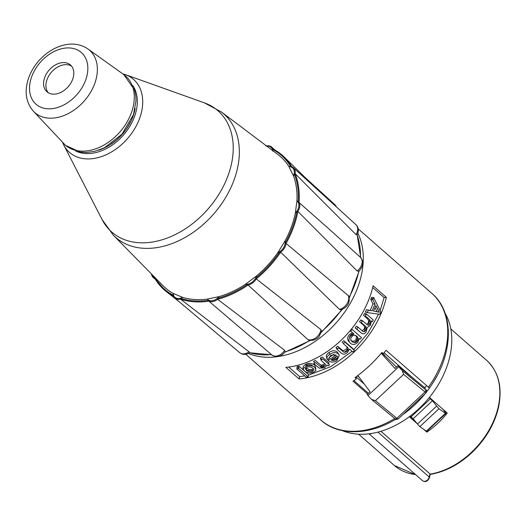 <?xml version="1.0" encoding="UTF-8"?>
<svg xmlns="http://www.w3.org/2000/svg" width="526" height="526" viewBox="0 0 526 526"><rect width="100%" height="100%" fill="white"/><g stroke="black" fill="none" stroke-linecap="round" stroke-linejoin="round"><path stroke-width="0.79" d="M280.634 252.178A9.803 7.055 -48.5 0 0 286.045 243.406L348.712 296C350.323 302.384 347.87 306.954 341.348 309.715L339.454 309.36L280.66 252.197L279.733 251.849L277.643 252.953L285.191 240.704A87.329 62.009 -48.8 0 0 295.303 213.332L296.92 211.406L297.88 211.445L357.128 270.969L358.758 271.212A84.719 60.155 131.2 0 1 349.165 297.308M286.045 243.406L285.342 242.756L285.191 240.704M295.303 213.332L296.947 200.676L328.428 228.462M296.947 200.676A87.329 62.009 -48.8 0 0 293.58 176.118L294.29 173.889L295.125 173.685A9.803 6.989 -47.7 0 0 293.449 167.761A9.803 6.989 -47.7 0 0 291.733 166.729L288.879 166.44A87.329 62.009 -48.8 0 0 277.971 154.559L221.439 112.018L204.39 102.853A80.603 57.235 131.2 0 1 207.928 209.131A80.603 57.235 131.2 0 1 102.103 219.592L63.718 144.939A48.556 34.479 -48.8 0 0 127.47 138.634A48.556 34.479 -48.8 0 0 125.346 74.613L122.703 73.804M357.187 234.971L356.043 234.596L295.125 173.685A89.532 63.574 -48.8 0 1 299.057 202.379M293.58 176.118L288.879 166.44M356.043 234.596A9.803 6.989 132.3 0 0 355.938 224.694L293.449 167.761L291.733 166.729M273.112 149.022L272.547 149.345L273.139 149.042A89.532 63.574 -48.8 0 1 284.165 156.998A89.532 63.574 -48.8 0 1 291.733 166.703M290.793 166.703A88.861 63.094 131.2 0 0 272.547 149.345L272.941 151.278M320.945 329.631A9.803 7.055 130.9 0 1 307.756 339.487L308.407 339.875C313.772 341.749 318.552 337.521 318.953 336.627L321.478 331.65L320.945 329.631L256.267 278.905L255.833 278.024A88.861 63.094 -48.8 0 0 279.733 251.849M307.756 339.487L247.338 284.369L245.326 284.362L256.767 275.808L255.833 278.024M271.409 354.55A84.719 60.155 131.2 0 1 249.699 352.736L249.028 351.776L180.543 299.162L180.655 298.321A88.861 63.094 -48.8 0 0 208.414 300.267L208.835 301.122A9.803 7.029 -49.6 0 0 217.619 299.287L217.514 298.36A88.861 63.094 -48.8 0 0 247.338 284.369M248.075 285.033A89.532 63.574 -48.8 0 1 217.646 299.307L284.658 350.323L285.013 352.025C280.91 356.871 276.492 357.818 271.771 354.859L208.835 301.122M208.414 300.267L207.297 299.077L219.276 296.579L217.514 298.36M230.598 319.847L229.112 318.585M173.501 296.197A9.803 6.983 -49.9 0 0 174.928 298.143L173.402 296.059L172.988 293.337L182.778 297.446L180.655 298.321M178.426 301.089L166.255 291.562A89.532 63.574 -48.8 0 1 154.9 278.51L155.131 277.912A88.861 63.094 -48.8 0 0 173.383 295.27M151.455 273.967A9.803 6.93 -49.9 0 0 153.322 277.596A9.803 6.93 -49.9 0 0 154.861 278.478L155.413 277.998M357.128 270.969A9.803 7.029 132 0 0 360.363 257.24C364.012 261.738 363.532 266.353 358.929 271.087L358.758 271.212M135.143 108.507A42.33 30.054 131.2 0 1 98.612 150.199A42.33 30.054 131.2 0 0 135.143 108.507M221.439 112.018A82.063 58.268 -48.8 0 1 213.576 214.089A82.063 58.268 -48.8 0 1 113.425 235.286L163.027 285.736A87.329 62.009 -48.8 0 0 172.988 293.337M182.778 297.446A87.329 62.009 -48.8 0 0 207.02 299.143M219.276 296.579A87.329 62.009 -48.8 0 0 245.326 284.362M256.767 275.808A87.329 62.009 -48.8 0 0 277.643 252.953M111.361 143.677A37.872 26.892 -48.8 0 0 130.349 122.006M445.095 313.207A80.202 56.946 131.2 0 1 426.606 400.74A80.202 56.946 131.2 0 1 342.255 430.577M436.547 376.629A80.202 56.946 131.2 0 1 426.862 391.535M424.995 393.895A80.202 56.946 131.2 0 1 402.909 414.547M60.694 62.89A17.825 12.657 -48.8 0 0 45.506 75.566A17.825 12.657 -48.8 0 0 46.939 91.767A17.825 12.657 -48.8 0 0 68.202 86.705A17.825 12.657 -48.8 0 0 70.431 64.961A17.825 12.657 -48.8 0 0 60.694 62.89M71.516 66.098A17.825 12.657 -48.8 0 0 63.054 64.961A17.825 12.657 -48.8 0 0 48.346 76.671A17.825 12.657 -48.8 0 0 48.208 92.701M381.764 352.63L384.789 355.28L384.48 355.563M358.502 376.695L357.844 375.531M402.239 370.587L403.606 374.361L425.034 391.949A1.782 1.427 -50.6 0 0 425.429 389.621L402.239 370.587A7.127 0.697 -133.1 0 1 398.774 366.747L397.952 365.748L395.033 368.476L381.225 353.281M426.27 389.799A1.782 1.663 151.6 0 1 426.547 390.16L426.27 389.799A5.345 0.526 -133.1 0 1 425.429 389.621M397.952 365.748L425.488 388.352M394.658 418.387A1.782 1.427 -50.6 0 0 394.822 418.558A1.782 1.427 -50.6 0 0 396.854 418.295L425.034 391.949A7.127 0.697 46.9 0 0 426.29 392.685L398.116 419.031A7.127 0.697 -133.1 0 1 396.854 418.295L375.426 400.707L403.606 374.361M375.426 400.707L371.468 399.359L394.822 418.558C395.19 419.478 396.288 419.636 398.116 419.031M357.871 375.511L370.094 391.791L367.181 394.52L368.003 395.519A7.127 0.697 46.9 0 0 371.468 399.359M400.22 367.615L409.189 374.742M381.738 352.67L396.519 367.082M410.458 415.856L419.847 426.639L426.362 431.162A4.458 0.434 46.9 0 0 426.764 431.327L445.877 413.462A4.458 0.434 -133.1 0 1 445.469 413.291L438.96 408.768L432.379 400.779L429.203 397.669M443.286 409.563L445.496 412.68A4.458 0.434 -133.1 0 1 445.877 413.462M419.847 426.639L438.96 408.768M413.265 418.643L432.379 400.779M411.339 416.625L430.446 398.754M332.393 358.765L335.253 357.897L336.699 356.155M350.724 340.256C352.617 341.644 354.261 341.565 355.655 340.026L356.589 337.725L355.8 335.516M353.603 334.056L352.098 334.174L350.763 334.983L349.744 336.357L349.415 338.001M377.3 311.944L374.966 307.736M350.612 331.071L352.052 329.329L361.513 337.62L360.198 339.211L359.311 338.428L357.812 342.268C355.195 344.793 352.736 345.135 350.434 343.287C348.363 341.098 348.482 338.632 350.783 335.884L353.945 333.99L350.612 331.071M356.746 336.167C358.377 337.935 358.482 339.645 357.055 341.302C355.622 342.893 353.952 342.998 352.052 341.617C350.408 339.888 350.336 338.211 351.841 336.587C353.248 334.944 354.886 334.799 356.746 336.167M303.699 370.343L298.965 366.201A81.537 57.893 -48.8 0 1 297.124 366.596L298.768 368.022L297.124 366.596L296.809 368.923L298.709 368.509L308.151 376.78L306.25 377.188L296.809 368.923M322.306 366.392L320.663 364.952M313.174 366.313L312.845 366.181M312.931 368.207L314.002 369.903L312.227 371.685L310.636 371.974L307.099 371.04L305.225 368.693L306.993 367.102L308.591 366.786L310.925 367.049L312.931 368.207M305.895 367.635L308.94 369.522L312.247 369.443L312.227 371.685M312.247 369.443L313.47 368.752M306.454 368.187L306.336 370.462M312.839 366.004L310.978 364.88L309.064 364.544L307.006 364.853L307 365.984M307.006 364.853L306.047 365.307M306.04 366.267C309.42 365.11 312.378 365.504 314.91 367.437L315.968 370.587L313.187 372.526C309.794 373.499 306.868 373.006 304.423 371.054L302.989 368.772L306.04 366.267L306.06 364.025C309.334 362.907 312.234 363.315 314.758 365.254L315.883 368.548M302.989 368.772L303.147 366.451L306.06 364.025M327.152 359.383C326.37 357.759 327.218 356.095 329.703 354.399C333.011 352.17 335.858 351.986 338.244 353.847L339.316 355.175L336.949 360.586C333.819 362.552 330.999 362.565 328.467 360.619L328.171 360.343L336.18 355.004L330.65 355.228L329.217 358.331L327.152 359.383L326.376 356.937M337.028 355.911C338.054 357.193 337.712 358.476 335.989 359.764L333.057 360.672L331.058 359.975A84.206 59.793 -48.8 0 0 337.028 355.911M329.079 357.463A81.537 57.893 -48.8 0 0 333.977 354.195M327.79 359.061L328.171 360.343M337.607 357.535L336.213 358.719L331.262 360.106M326.574 357.417C325.765 355.806 326.567 354.176 328.967 352.532C332.176 350.375 334.97 350.231 337.35 352.091L339.316 355.175M372.881 299.761L373.677 297.473L380.791 311.99L379.805 314.311L367.214 312.589L368.437 310.182L372.184 310.827L375.071 304.048L372.881 299.761L370.784 299.629A81.537 57.893 -48.8 0 0 371.553 297.42L373.677 297.473M375.847 305.553L379.331 312.234L373.506 311.057A84.206 59.793 -48.8 0 0 375.847 305.553M367.332 312.372L365.294 312.056A81.537 57.893 -48.8 0 0 366.477 309.722L370.199 310.425A81.537 57.893 -48.8 0 0 372.993 303.864L375.071 304.048M372.993 303.864L370.784 299.629M370.199 310.425L372.184 310.827M366.477 309.722L368.437 310.182M365.294 312.056L367.214 312.589M375.781 305.731L379.029 311.773M371.553 297.42L372.756 299.754M365.386 315.948L366.458 314.015L373.302 320.005L372.342 321.734L371.376 320.893L370.475 325.292L367.273 327.389L366.162 331.821C364.603 334.003 363.019 334.437 361.421 333.116L356.733 329.006L358.081 327.198L362.394 330.979C363.532 332.044 364.551 331.893 365.445 330.532C366.629 328.895 366.569 327.415 365.261 326.087L361.29 322.602L362.506 320.728L367.575 325.048L368.713 325.068L369.725 323.983C370.869 322.228 370.606 320.584 368.93 319.052L365.386 315.948M362.072 330.696L363.775 329.592C364.919 328.014 364.84 326.561 363.532 325.232L359.56 321.754A81.537 57.893 -48.8 0 0 360.737 319.933L362.197 321.215M360.737 319.933L362.506 320.728M360.994 332.741L355.142 327.948A81.537 57.893 -48.8 0 0 356.45 326.199L357.89 327.461M356.45 326.199L358.081 327.198M365.734 326.58L364.498 330.874L364.932 331.124M370.107 320.459L369.515 320.255L368.673 324.549L369.147 324.746M366.681 324.384L367.917 323.253C369.028 321.557 368.746 319.94 367.069 318.414L363.525 315.304A81.537 57.893 -48.8 0 0 364.564 313.43L366.057 314.745M364.564 313.43L366.458 314.015M343.399 343.702L345.03 342.156L354.471 350.428L352.841 351.973L349.448 349.008L347.443 352.486C345.141 354.511 343.09 354.708 341.289 353.071L336.962 349.277L338.685 347.864L343.754 352.144L345.24 352.216L346.785 351.309C348.501 349.777 348.613 348.337 347.14 346.982L343.399 343.702M337.468 348.863L336.002 347.574L336.962 349.277M348.127 348.33L346.371 350.881L346.706 351.381M346.371 350.881L344.083 352.256M320.893 359.988L322.76 358.949L329.605 364.939L327.915 365.879L326.948 365.031L324.529 367.845L319.137 368.128L313.7 363.499L315.607 362.644L320.827 367.017L322.293 367.24L323.924 366.76L325.601 364.623L320.893 359.988L320.439 357.943A81.537 57.893 -48.8 0 0 322.254 356.937L329.098 362.933A81.537 57.893 131.2 0 1 328.007 363.545M322.043 359.35L320.439 357.943M315.179 362.841L313.483 361.349A81.537 57.893 -48.8 0 0 315.324 360.52L320.538 364.893L321.984 365.129L323.569 364.676L323.924 366.76M323.569 364.676L324.936 363.551M305.152 371.619L308.407 374.466L308.151 376.78M298.965 366.201L298.709 368.509M288.735 367.049L299.616 376.59L304.797 375.919M308.321 375.229L330.953 366.55L352.091 351.315M353.722 349.77L368.022 332.991L378.621 314.154M380.107 310.564L384.125 297.565L372.697 287.551M312.234 370.547L309.124 370.685L306.362 369.916M351.493 329.033L351.96 329.44M357.831 337.238L356.418 340.986L354.294 342.604M349.474 342.13L349.159 341.874C347.081 339.691 347.153 337.265 349.382 334.602L352.466 332.794L350.099 330.716M368.673 324.549L368.239 325.193M364.498 330.874L363.834 331.682M343.682 343.445L342.235 342.183A81.537 57.893 -48.8 0 0 343.82 340.684L353.255 348.948A81.537 57.893 131.2 0 1 353.031 349.165M336.002 347.574A81.537 57.893 -48.8 0 0 337.672 346.207L341.999 350.007L343.379 350.664L346.049 349.382L346.864 348.12L346.982 346.838M323.786 365.932L319.854 366.359M285.835 367.372A84.206 59.793 -48.8 0 0 373.118 285.756L386.334 297.335A84.206 59.793 131.2 0 1 299.051 378.944L285.835 367.372M299.616 376.59L299.051 378.944M384.125 297.565L386.334 297.335M410.017 416.184L414.186 419.84M357.483 375.801L359.245 377.352M425.843 430.801L426.862 432.129L423.456 429.144M429.413 397.406L447.271 413.048A69.951 49.668 131.2 0 1 426.862 432.129M380.909 431.267L429.709 473.65M429.486 477.601A1.782 0.756 13.1 0 0 429.216 477.056L429.887 474.176A69.951 49.668 131.2 0 0 491.567 425.356A69.951 49.668 131.2 0 0 486.622 360.33C498.582 371.527 502.56 387.129 498.556 407.144C494.756 423.483 486.353 438.178 473.341 451.236C460.112 464.024 445.739 471.75 430.215 474.413L429.486 477.601C427.717 481.428 425.429 482.48 422.615 480.757L369.009 433.792M371.737 433.398A4.458 3.163 131.2 0 1 369.43 433.74M416.98 423.463L409.294 416.73M355.398 377.326L356.45 378.819L355.037 377.576C364.932 370.528 373.894 362.144 381.922 352.446L383.336 353.682L386.045 350.29L429.38 388.01C453.353 355.556 455.069 312.779 431.833 293.363A84.206 59.793 131.2 0 1 428.302 387.314M367.694 394.04L353.012 381.179L356.45 378.819M368.463 393.317L353.919 380.574M426.579 385.808L424.62 387.642M413.429 378.457L384.098 352.755M364.34 384.131L356.043 376.859M296.92 211.406A88.861 63.094 131.2 0 1 285.342 242.756M286.072 243.433A89.532 63.574 -48.8 0 0 297.88 211.445M296.901 200.965A9.133 6.549 132 0 1 295.336 212.984M297.854 211.426A9.803 7.029 -48 0 0 299.038 202.359M294.29 173.889A88.861 63.094 131.2 0 1 298.143 202.01M357.141 235.089A84.719 60.155 131.2 0 1 360.435 257.306M288.991 166.643A9.133 6.509 132.3 0 1 293.455 175.835M266.787 146.143A9.133 6.463 132.3 0 1 272.619 150.535M273.106 149.016A9.803 6.937 -47.7 0 0 271.85 147.214C270.66 145.932 268.648 145.531 265.814 146.018M305.54 177.926L334.792 204.581A9.803 6.937 132.3 0 1 336.167 206.685M284.993 241A9.133 6.575 131.5 0 1 277.82 252.625M348.166 295.244A9.803 7.055 131.5 0 1 339.454 309.36M256.267 278.905A89.532 63.574 -48.8 0 0 280.66 252.197M341.571 309.65A84.719 60.155 131.2 0 1 321.478 331.65M256.458 276.019A9.133 6.575 130.9 0 1 245.596 284.139M248.055 285.007A9.803 7.055 -49.1 0 0 256.247 278.885M309.886 340.283A84.719 60.155 131.2 0 1 285.125 351.841M218.941 296.638A9.133 6.549 130.4 0 1 207.297 299.077M284.658 350.323A9.803 7.029 130.4 0 1 271.771 354.859M180.543 299.162A89.532 63.574 -48.8 0 0 208.861 301.142M182.489 297.341A9.133 6.503 130.1 0 1 173.192 293.436M249.028 351.776A9.803 6.983 130.1 0 1 239.646 352.637L174.928 298.143A9.803 6.983 -49.9 0 0 180.517 299.136M154.828 278.425L166.255 291.562A89.532 63.574 -48.8 0 0 173.462 296.184M155.131 277.702A9.133 6.457 130.1 0 1 151.856 274.375M132.986 85.745A44.256 31.422 131.2 0 1 123.426 135.09A44.256 31.422 131.2 0 1 75.764 151.047M63.508 143.427A45.867 32.573 -48.8 0 0 119.882 131.987A45.867 32.573 -48.8 0 0 123.814 74.6L134.617 90.117L135.807 96.258L135.991 100.821L133.505 114.576L121.933 134.255L104.345 147.813L94.759 151.324L86.705 152.461L80.241 152.086L65.526 145.38L33.362 111.196A41.488 29.456 -48.8 0 0 84.351 100.854A41.488 29.456 -48.8 0 0 87.908 48.944L123.814 74.6M62.561 48.523A34.374 24.406 -48.8 0 0 31.718 98.526A34.374 24.406 -48.8 0 0 81.773 88.052A34.374 24.406 -48.8 0 0 62.561 48.523M368.003 395.519L398.774 366.747M426.362 431.162L445.469 413.291M417.434 424.061L436.547 406.197M336.213 358.719L336.476 359.389M337.35 352.091L338.244 353.847M328.967 352.532L329.703 354.399M415.573 474.59A69.951 49.668 131.2 0 1 394.421 465.549L358.62 434.18M377.911 432.102L429.216 477.056A4.458 3.163 131.2 0 1 426.369 480.771A4.458 3.163 131.2 0 1 422.615 480.757M248.397 353.465A84.206 59.793 -48.8 0 0 335.305 323.806A84.206 59.793 -48.8 0 0 357.91 233.274M394.77 418.512A84.206 59.793 131.2 0 1 320.847 420.037L245.78 354.268M360.363 257.24L326.449 226.673M273.06 148.989L284.165 156.998L318.052 190.175M274.874 149.976L271.85 147.214M151.363 273.875L151.79 275.473L153.322 277.596L155.367 279.319M239.646 352.637C242.696 354.886 246.036 354.925 249.666 352.768L271.64 354.748M355.938 224.694C358.64 227.153 359.054 230.598 357.174 235.037M334.792 204.581L336.535 207.014M63.718 144.939L62.574 142.428M125.346 74.613L204.39 102.853M113.432 235.286L102.103 219.592M359.166 270.877L349.303 297.979M342.314 309.393L321.287 332.406M310.544 340.368L284.855 352.236M357.193 235.004L360.678 257.536M87.908 48.944C81.28 44.434 73.601 43.066 64.876 44.848C58.59 46.203 52.626 48.997 46.978 53.231C37.819 60.286 31.514 69.097 28.069 79.656C24.347 92.181 26.109 102.701 33.362 111.196M426.547 390.16L426.29 392.685M415.77 474.761L394.421 465.549M486.622 360.33L450.821 328.96M431.833 293.363L358.226 228.863M396.328 418.913C366.806 436.83 336.594 434.851 320.847 420.037"/></g></svg>
